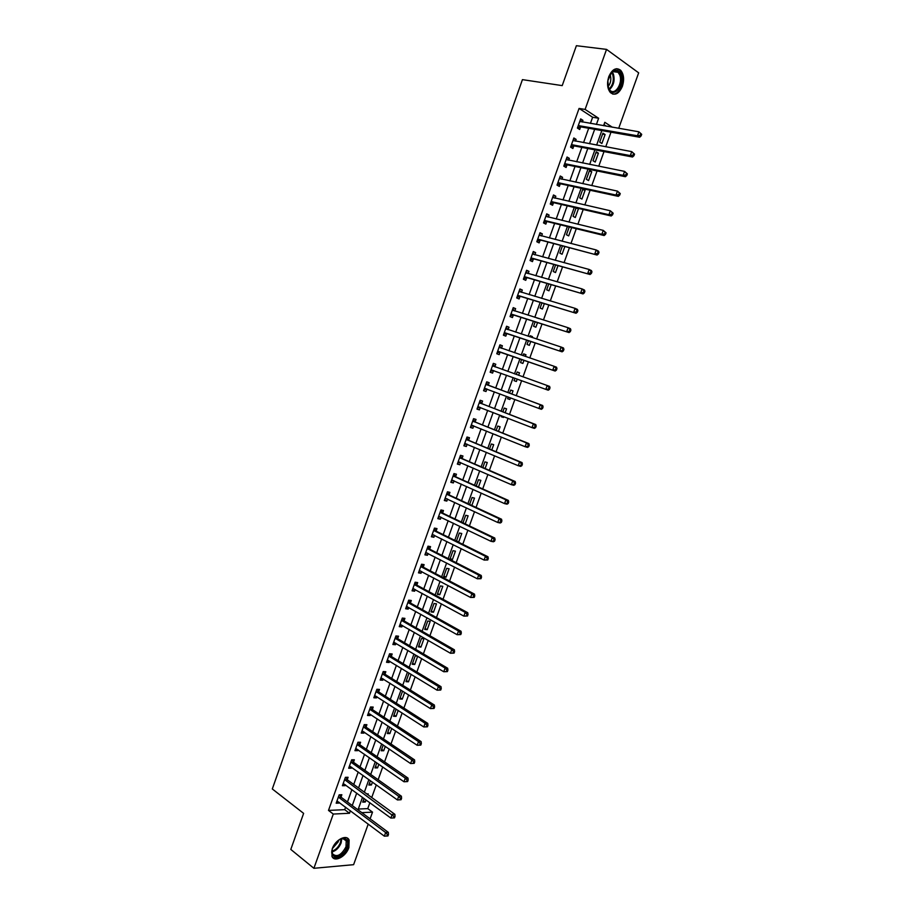 <?xml version="1.0" encoding="UTF-8"?>
<svg xmlns="http://www.w3.org/2000/svg" width="914" height="914" viewBox="0 0 914 914"><rect width="100%" height="100%" fill="white"/><g stroke="black" fill="none" stroke-linecap="round" stroke-linejoin="round"><path stroke-width="1.37" d="M332.205 848.9C335.187 839.726 346.726 833.842 349.125 840.126L348.874 847.621C345.949 856.681 334.387 862.725 331.942 856.315L332.205 848.9M608.77 76.707C612.174 69.167 616.139 67.03 620.675 70.298C623.862 74.24 624.433 79.575 622.4 86.282C618.995 93.845 614.996 95.947 610.426 92.6C607.307 88.681 606.747 83.38 608.77 76.707M368.216 824.097L353.604 864.678L313.89 868.3L290.801 849.426L303.619 813.369L272.303 788.965L522.431 79.632L562.213 85.619L576.391 45.7L606.542 49.39L638.669 72.834L618.698 128.314M358.299 809.05L367.748 808.616L369.873 802.721M371.735 797.522L376.294 784.863M378.133 779.722L382.726 766.96M384.554 761.876L389.181 749.012M390.986 743.985L395.648 731.017M397.43 726.059L402.137 712.977M403.897 708.076L408.638 694.903M410.375 690.059L415.15 676.783M416.875 671.996L421.685 658.617M423.388 653.887L428.232 640.406M429.911 635.744L434.801 622.148M436.458 617.544L441.382 603.846M443.016 599.31L447.986 585.497M449.585 581.018L454.589 567.103M456.177 562.693L461.227 548.663M462.792 544.31L467.865 530.177M469.408 525.893L474.537 511.646M476.057 507.43L481.21 493.08M482.706 488.921L487.905 474.457M489.378 470.356L494.623 455.789M496.074 451.756L501.352 437.075M502.78 433.11L508.093 418.315M509.498 414.408L514.856 399.509M516.239 395.671L521.643 380.647M523.002 376.876L528.418 361.818M529.8 357.968L535.204 342.944M536.621 339.003L542.002 324.024M543.453 320.003L548.823 305.048M550.297 300.946L555.666 286.036M557.174 281.843L562.521 266.979M564.052 262.695L569.388 247.865M570.964 243.501L576.277 228.706M577.877 224.25L583.189 209.5M584.823 204.953L590.113 190.238M591.769 185.611L597.048 170.941M598.75 166.222L604.005 151.587M605.742 146.777L610.986 132.187M367.748 808.616L372.524 812.135L370.113 818.818M606.37 126.178L603.971 124.624M602.932 133.158L599.71 142.104L601.892 143.475L605.102 134.541L602.932 133.158M596.236 151.793L593.026 160.727L595.22 162.052L598.419 153.141L596.236 151.793M589.553 170.392L586.354 179.293L588.559 180.584L591.746 171.695L589.553 170.392M582.892 188.935L579.705 197.824L581.921 199.069L585.109 190.192L582.892 188.935M576.106 207.855L573.067 216.31L575.294 217.509L578.471 208.655L577.682 208.232M569.239 226.98L566.452 234.749L568.679 235.903L571.673 227.575M562.384 246.049L559.848 253.132L562.087 254.252L564.806 246.677M555.552 265.071L553.256 271.492L555.518 272.555L557.963 265.734M548.743 284.048L546.675 289.795L548.948 290.823L551.142 284.734M541.945 302.98L540.117 308.052L542.402 309.035L544.333 303.699M538.974 318.598L536.598 317.855M535.17 321.854L533.582 326.275L535.878 327.212L537.535 322.608M532.165 337.552L532.485 336.649L530.189 335.724L529.812 336.775M528.406 340.694L527.058 344.441L529.366 345.343L530.76 341.47M525.379 356.449L525.984 354.758L523.665 353.878L523.037 355.649M521.654 359.476L520.546 362.572L522.865 363.441L523.996 360.287M518.604 375.3L519.495 372.832L517.164 371.987L516.273 374.477M514.925 378.236L514.045 380.658L516.376 381.481L517.244 379.07M511.874 394.037L513.017 390.849L510.675 390.05L509.555 393.18M508.184 396.996L507.567 398.71L509.909 399.487L510.492 397.864M505.156 412.728L506.562 408.832L504.208 408.067L502.86 411.837M501.455 415.721L501.112 416.704L503.465 417.447L503.763 416.624M498.461 431.374L500.107 426.769L497.753 426.05L496.176 430.448M494.748 434.401L497.022 435.361L494.737 434.436M491.778 449.962L493.686 444.661L491.309 443.987L489.504 449.014M485.117 468.516L487.265 462.518L484.888 461.878L482.855 467.534M478.468 487.013L480.867 480.33L478.479 479.724L476.217 486.008M471.841 505.476L474.492 498.096L472.081 497.536L469.602 504.437M465.226 523.893L468.117 515.827L465.706 515.302L462.998 522.831M457.663 541.785L458.725 541.979L461.764 533.513L459.342 533.022L456.417 541.168M452.99 550.708L449.951 559.185L452.384 559.608L455.423 551.153L452.99 550.708M446.649 568.348L443.621 576.803L446.078 577.191L449.105 568.748L446.649 568.348M440.331 585.943L437.303 594.374L439.771 594.728L442.799 586.308L440.331 585.943M434.024 603.503L431.008 611.912L433.487 612.22L436.504 603.834L434.024 603.503M427.741 621.017L424.724 629.415L427.215 629.677L430.22 621.303L427.741 621.017M421.468 638.498L418.463 646.872L420.954 647.101L423.959 638.749L421.468 638.498M417.504 656.126L415.207 655.932L412.203 664.284L414.716 664.478L417.675 656.229M409.563 673.367L408.958 673.321L405.965 681.65L408.489 681.81L411.163 674.338M402.571 691.098L399.738 698.993L402.274 699.107L404.673 692.412M396.116 709.093L393.534 716.279L396.07 716.359L398.196 710.441M389.661 727.053L387.342 733.531L389.89 733.576L391.74 728.424M383.229 744.967L381.161 750.748L383.72 750.748L385.297 746.372M376.819 762.836L374.991 767.92L377.562 767.886L378.864 764.264M370.41 780.67L368.845 785.046L371.415 784.977L372.444 782.121M364.023 798.448L362.698 802.138L365.292 802.035L366.046 799.933M366.754 793.9L368.228 793.855L367.908 794.746M590.421 123.424L592.638 117.255L579.076 108.435L328.492 810.41L344.715 809.667L345.606 807.176M347.469 801.989L351.901 789.582M353.741 784.463L358.219 771.964M360.025 766.892L364.537 754.29M366.331 749.286L370.878 736.581M372.661 731.634L377.242 718.827M378.99 713.937L383.606 701.038M385.342 696.194L389.992 683.192M391.706 678.417L396.402 665.312M398.093 660.594L402.823 647.386M404.491 642.725L409.255 629.415M410.9 624.822L415.699 611.409M417.321 606.873L422.165 593.346M423.765 588.879L428.643 575.249M430.231 570.839L435.144 557.106M436.698 552.753L441.656 538.917M443.187 534.633L448.18 520.683M449.699 516.456L454.726 502.414M456.223 498.244L461.284 484.089M462.758 479.987L467.865 465.717M469.305 461.684L474.457 447.312M475.874 443.336L481.061 428.86M482.466 424.941L487.688 410.352M489.07 406.502L494.325 391.809M495.685 388.027L500.986 373.209M502.323 369.484L507.636 354.643M508.995 350.839L514.296 336.032M515.69 332.148L520.98 317.375M522.397 313.411L527.675 298.672M529.126 294.616L534.393 279.924M535.867 275.788L541.122 261.13M542.63 256.903L547.863 242.29M549.405 237.983L554.627 223.404M556.203 219.006L561.402 204.462M563.013 199.983L568.2 185.485M569.833 180.915L575.02 166.451M576.677 161.801L581.841 147.383M583.543 142.641L588.696 128.257M582.344 122.03L582.949 120.351L580.676 118.9L577.397 128.063L579.682 129.502L580.561 127.023M575.512 141.144L576.14 139.396L573.855 137.98L570.587 147.131L572.884 148.514L573.764 146.046M568.702 160.201L569.353 158.385L567.057 157.025L563.801 166.142L566.097 167.49L566.977 165.023M561.904 179.224L562.578 177.327L560.271 176.014L557.014 185.108L559.334 186.41L560.213 183.954M555.118 198.189L555.826 196.224L553.496 194.956L550.262 204.028L552.582 205.284L553.461 202.828M548.354 217.109L549.086 215.076L546.743 213.853L543.51 222.902L545.852 224.113L546.732 221.668M541.614 235.983L542.356 233.881L540.014 232.704L536.792 241.73L539.134 242.895L540.014 240.451M534.884 254.812L535.65 252.641L533.296 251.51L530.074 260.513L532.439 261.632L533.308 259.199M528.166 273.594L528.966 271.355L526.59 270.258L523.379 279.25L525.756 280.324L526.624 277.89M521.471 292.331L522.294 290.024L519.906 288.973L516.707 297.941L519.095 298.969L519.963 296.547M514.788 311.023L515.633 308.646L513.234 307.641L510.046 316.575L512.446 317.569L513.314 315.147M508.127 329.634L508.995 327.223L506.584 326.252L503.397 335.175L505.808 336.124L506.676 333.713M501.512 348.165L502.369 345.755L499.947 344.829L496.77 353.729L499.193 354.632L500.061 352.221M494.897 366.64L495.765 364.24L493.332 363.361L490.155 372.238L492.6 373.095L493.457 370.696M488.316 385.08L489.173 382.68L486.728 381.835L483.563 390.701L486.008 391.512L486.865 389.124M481.735 403.462L482.592 401.075L480.136 400.275L476.982 409.118L479.439 409.883L480.296 407.495M475.177 421.811L476.034 419.423L473.566 418.669L470.413 427.478L472.892 428.22L473.726 425.878M468.642 440.114L469.488 437.726L467.008 437.018L463.866 445.815L466.357 446.5L467.157 444.25M462.107 458.36L462.964 455.995L460.473 455.321L457.331 464.095L459.833 464.746L460.61 462.564M455.606 476.571L456.452 474.206L453.95 473.578L450.819 482.329L453.333 482.935L454.075 480.833M449.105 494.748L449.951 492.383L447.437 491.801L444.318 500.518L446.843 501.089L447.563 499.067M442.627 512.868L443.473 510.515L440.948 509.966L437.829 518.672L440.365 519.198L441.062 517.255M436.161 530.943L437.006 528.6L434.47 528.098L431.362 536.781L433.91 537.261L434.573 535.398M429.717 548.983L430.551 546.641L428.003 546.172L424.907 554.844L427.466 555.278L428.106 553.496M423.285 566.977L424.119 564.635L421.56 564.212L418.475 572.861L421.034 573.261L421.651 571.547M416.864 584.926L417.698 582.595L415.127 582.207L412.054 590.832L414.625 591.198L415.207 589.553M410.466 602.829L411.3 600.498L408.718 600.167L405.645 608.77L408.227 609.09L408.787 607.524M404.079 620.697L404.913 618.378L402.32 618.07L399.247 626.65L401.852 626.935L402.377 625.45M397.704 638.52L398.538 636.201L395.933 635.938L392.871 644.496L395.488 644.736L395.991 643.33M391.352 656.298L392.175 653.978L389.57 653.761L386.519 662.296L389.136 662.501L389.615 661.165M385.011 674.029L385.834 671.721L383.217 671.539L380.167 680.062L382.795 680.222L383.252 678.953M378.693 691.727L379.516 689.419L376.876 689.282L373.837 697.782L376.477 697.908L376.911 696.708M372.375 709.378L373.198 707.082L370.547 706.979L367.519 715.456L370.17 715.536L370.57 714.417M366.08 726.984L366.902 724.688L364.24 724.631L361.224 733.085L363.886 733.131L364.263 732.091M359.808 744.544L360.619 742.271L357.945 742.237L354.94 750.68L357.614 750.68L357.957 749.709M353.535 762.07L354.358 759.797L351.673 759.808L348.668 768.228L351.353 768.194L351.673 767.292M347.286 779.562L348.097 777.288L345.412 777.334L342.407 785.732L345.104 785.663L345.401 784.829M341.048 796.997L341.859 794.734L339.163 794.826L336.169 803.2L338.877 803.098L339.151 802.332M313.89 868.3L333.279 814.054L349.491 813.266L350.393 810.752M328.492 810.41L333.279 814.054M579.076 108.435L585.097 109.429L606.542 49.39M596.396 124.464L598.624 118.26L585.097 109.429M352.256 805.542L356.711 793.101M358.562 787.959L363.052 775.415M364.88 770.331L369.416 757.683M371.221 752.656L375.78 739.906M377.562 734.936L382.166 722.094M383.937 717.182L388.576 704.237M390.312 699.381L394.985 686.334M396.71 681.536L401.429 668.385M403.12 663.655L407.873 650.391M409.552 645.718L414.339 632.362M415.996 627.747L420.817 614.288M422.451 609.729L427.318 596.156M428.917 591.666L433.83 577.991M435.418 573.569L440.354 559.779M441.919 555.415L446.9 541.534M448.443 537.226L453.458 523.231M454.978 518.981L460.028 504.882M461.536 500.701L466.62 486.499M468.105 482.375L473.235 468.059M474.686 464.004L479.85 449.585M481.29 445.586L486.499 431.054M487.905 427.124L493.149 412.488M494.543 408.627L499.832 393.865M501.192 390.072L506.516 375.208M507.853 371.472L513.2 356.563M514.571 352.747L519.895 337.883M521.288 333.987L526.613 319.157M528.041 315.17L533.342 300.375M534.793 296.319L540.083 281.558M541.568 277.41L546.846 262.695M548.366 258.456L553.633 243.775M555.175 239.457L560.419 224.821M562.007 220.411L567.24 205.81M568.851 201.32L574.072 186.753M575.706 182.172L580.916 167.65M582.595 162.989L587.782 148.502M589.484 143.749L594.66 129.308M361.83 812.66L372.524 812.135M612.334 127.217L604.805 122.305L603.594 125.698M601.835 130.576L596.636 145.075M594.911 149.862L589.69 164.406M588.01 169.101L582.778 183.68M581.121 188.295L575.877 202.919M574.255 207.432L568.988 222.102M567.4 226.523L562.121 241.239M560.556 245.58L555.266 260.319M553.735 264.58L548.434 279.364M546.938 283.534L541.614 298.352M540.151 302.431L534.816 317.295M533.376 321.294L528.029 336.192M526.624 340.111L521.266 355.043M519.895 358.871L514.513 373.849M513.165 377.596L507.807 392.529M506.436 396.345L501.123 411.163M499.73 415.047L494.44 429.763M493.034 433.704L487.79 448.306M486.351 452.316L481.152 466.803M479.69 470.87L474.526 485.254M473.041 489.39L467.922 503.66M466.414 507.864L461.33 522.02M459.799 526.281L454.749 540.345M453.195 544.664L448.191 558.614M446.615 563.001L441.645 576.848M440.045 581.293L435.121 595.025M433.499 599.538L428.609 613.168M426.964 617.738L422.108 631.266M420.451 635.893L415.63 649.317M413.951 654.013L409.175 667.323M407.461 672.076L402.72 685.283M400.995 690.104L396.288 703.209M394.54 708.087L389.867 721.089M388.096 726.024L383.469 738.923M381.675 743.916L377.082 756.712M375.266 761.762L370.707 774.455M368.879 779.573L364.355 792.164M362.504 797.339L358.014 809.827M592.638 117.255L598.624 118.26M344.715 809.667L349.491 813.266M580.321 119.905L582.949 120.351M602.589 134.095L605.102 134.541M363.269 800.55L365.292 802.035M369.382 783.526L371.415 784.977M375.517 766.458L377.562 767.886M381.664 749.343L383.72 750.748M387.822 732.194L389.89 733.576M393.991 715.011L396.07 716.359M400.172 697.782L402.274 699.107M406.376 680.507L408.489 681.81M412.591 663.198L414.716 664.478M418.829 645.844L420.954 647.101M425.067 628.455L427.215 629.677M431.328 611.032L433.487 612.22M437.6 593.552L439.771 594.728M443.896 576.037L446.078 577.191M450.191 558.488L452.384 559.608M456.509 540.894L458.725 541.979M501.158 416.544L503.465 417.447M507.601 398.618L509.909 399.487M514.056 380.647L516.376 381.481M517.164 371.998L519.495 372.832M523.642 353.958L525.984 354.758M530.131 335.884L532.485 336.649M536.644 317.752L539.009 318.495M576.014 208.095L578.471 208.655M582.641 189.655L585.109 190.192M589.267 171.181L591.746 171.695M595.917 152.661L598.419 153.141M573.524 138.905L576.14 139.396M566.749 157.871L569.353 158.385M559.996 176.779L562.578 177.327M553.256 195.653L555.826 196.224M546.526 214.47L549.086 215.076M539.82 233.241L542.356 233.881M533.125 251.967L535.65 252.641M526.453 270.647L528.966 271.355M519.792 289.281L522.294 290.024M513.154 307.869L515.633 308.646M506.527 326.424L508.995 327.223M499.912 344.921L502.369 345.755M493.32 363.372L495.765 364.24M490.167 372.215L492.6 373.095M483.597 390.598L486.008 391.512M477.039 408.946L479.439 409.883M470.504 427.249L472.892 428.22M463.981 445.495L466.357 446.5M457.468 463.706L459.833 464.746M450.979 481.872L453.333 482.935M444.501 499.992L446.843 501.089M438.046 518.078L440.365 519.198M431.602 536.107L433.91 537.261M425.17 554.101L427.466 555.278M418.761 572.05L421.034 573.261M412.363 589.953L414.625 591.198M405.976 607.821L408.227 609.09M399.612 625.633L401.852 626.935M393.26 643.41L395.488 644.736M386.93 661.153L389.136 662.501M380.601 678.839L382.795 680.222M374.294 696.491L376.477 697.908M368.011 714.097L370.17 715.536M361.727 731.668L363.886 733.131M355.466 749.194L357.614 750.68M349.217 766.675L351.353 768.194M342.99 784.121L345.104 785.663M336.775 801.521L338.877 803.098M578.95 125.504L581.224 126.943L639.674 137.237L637.458 135.775L578.288 125.584M640.234 135.318L637.458 135.775L638.886 131.799L641.697 134.324L640.805 133.73L640.234 135.318L641.114 135.9L641.697 134.324M579.784 121.391L638.886 131.799L640.805 133.73M581.224 126.943L577.454 127.914M579.91 121.025L580.778 121.756M639.674 137.237L641.114 135.9M572.13 144.572L574.426 145.966L632.534 157.002L630.294 155.574L571.479 144.652M633.059 155.129L630.294 155.574L631.723 151.621L634.533 154.123L633.642 153.552L633.059 155.129L633.962 155.7L634.533 154.123M572.975 140.47L631.723 151.621L633.642 153.552M574.426 145.966L570.667 146.891M573.124 140.036L574.106 140.882M632.534 157.002L633.962 155.7M565.332 163.606L567.64 164.954L625.404 176.71L623.154 175.339L564.681 163.675M625.919 174.905L623.154 175.339L624.582 171.386L627.392 173.877L626.49 173.317L625.919 174.905L626.821 175.454L627.392 173.877M566.166 159.493L624.582 171.386L626.49 173.317M567.64 164.954L563.904 165.834M566.349 158.99L567.445 159.95M625.404 176.71L626.821 175.454M558.557 182.583L560.865 183.885L618.298 196.361L616.036 195.048L557.894 182.64M618.789 194.613L616.036 195.048L617.453 191.106L620.263 193.574L619.361 193.037L618.789 194.613L619.692 195.15L620.263 193.574M559.391 178.481L617.453 191.106L619.361 193.037M560.865 183.885L557.152 184.731M559.596 177.899L560.796 178.984M618.298 196.361L619.692 195.15M551.782 201.514L554.113 202.782L611.215 215.978L608.93 214.699L551.142 201.571M611.683 214.276L608.93 214.699L610.346 210.768L613.157 213.225L612.243 212.711L611.683 214.276L612.586 214.79L613.157 213.225M552.616 197.413L610.346 210.768L612.243 212.711M554.113 202.782L550.422 203.571M552.856 196.761L554.17 197.972M611.215 215.978L612.586 214.79M608.496 88.235L607.856 80.706L611.763 72.206C615.602 69.064 618.607 69.864 620.789 74.571C625.199 85.413 612.46 99.672 608.496 88.235M607.993 86.522L609.901 90.178C614.928 95.981 623.154 83.22 619.726 74.994L618.104 72.32C616.036 70.447 613.785 70.606 611.375 72.8L609.924 74.617M609.981 74.525L610.278 75.188C611.466 79.461 610.712 83.277 608.027 86.624M612.597 94.028C618.972 95.33 625.027 81.689 621.691 73.566L619.669 70.241L616.733 68.676M347.012 847.107C343.356 858.383 328.697 860.485 332.308 849.049L332.582 848.215C335.267 842.182 338.968 838.892 343.71 838.355C347.457 838.949 348.554 841.863 347.012 847.107M332.102 849.871L332.445 853.745C336.775 857.618 341.288 855.298 346.006 846.787L346.212 840.789L342.944 838.675L339.871 839.418M338.614 840.206L338.18 841.874L332.513 848.421M332.65 857.458C338.5 859.4 343.641 855.927 348.063 847.027L348.314 839.589L347.092 837.978M545.041 220.411L547.372 221.622L604.143 235.538L601.846 234.304L544.39 220.457M604.588 233.893L601.846 234.304L603.263 230.385L606.073 232.819L605.148 232.327L604.588 233.893L605.502 234.384L606.073 232.819M545.875 216.31L603.263 230.385L605.148 232.327M547.372 221.622L543.704 222.376M546.138 215.578L547.555 216.915M604.143 235.538L605.502 234.384M538.3 239.251L597.082 255.04L537.661 239.285M597.516 253.464L594.774 253.864L596.191 249.956L598.499 251.144L599.001 252.367L598.076 251.898L597.516 253.464L598.43 253.932L599.001 252.367M539.134 235.149L596.191 249.956L598.076 251.898M540.654 240.416L536.998 241.125M539.42 234.35L540.951 235.823M597.082 255.04L598.43 253.932M531.582 258.045L590.056 274.497L530.954 258.068M533.947 259.165L531.16 258.022L533.479 259.165L530.314 259.839M590.455 272.978L587.725 273.366L589.142 269.47L591.461 270.613L591.952 271.869L591.015 271.412L590.455 272.978L591.381 273.423L591.952 271.869M532.428 253.943L589.142 269.47L591.015 271.412M532.736 253.075L534.37 254.675M590.056 274.497L591.381 273.423M524.887 276.793L583.029 293.908L524.248 276.816M583.418 292.434L580.698 292.823L582.104 288.927L584.434 290.024L584.914 291.315L583.977 290.88L583.418 292.434L584.354 292.868L584.914 291.315M525.721 272.703L582.104 288.927L583.977 290.88M527.264 277.879L523.653 278.496M526.064 271.755L527.801 273.492M583.029 293.908L584.354 292.868M518.204 295.496L576.037 313.262L517.575 295.508M576.403 311.857L573.684 312.222L575.089 308.349L577.431 309.4L577.899 310.714L576.963 310.303L576.403 311.857L577.34 312.268L577.899 310.714M519.038 291.406L575.089 308.349L576.963 310.303M520.592 296.536L516.993 297.119M519.403 290.389L521.243 292.263M576.037 313.262L577.34 312.268M511.532 314.153L569.056 332.57L510.915 314.153M569.399 331.222L566.691 331.576L568.085 327.715L570.45 328.72L570.896 330.068L569.959 329.668L569.399 331.222L570.347 331.611L570.896 330.068M512.377 310.063L568.085 327.715L569.959 329.668M513.942 315.147L510.366 315.684M512.765 308.966L514.708 311M569.056 332.57L570.347 331.611M504.882 332.765L562.087 351.833L504.265 332.765M562.418 350.53L559.711 350.885L561.105 347.034L563.481 347.983L563.927 349.377L562.967 348.988L562.418 350.53L563.367 350.907L563.927 349.377M505.716 328.674L561.105 347.034L562.967 348.988M507.293 333.713L503.74 334.216M506.139 327.509L508.173 329.68M562.087 351.833L563.367 350.907M498.256 351.33L555.141 371.05L497.627 351.319M555.449 369.804L552.753 370.147L554.147 366.297L556.535 367.211L556.957 368.628L556.009 368.262L555.449 369.804L556.398 370.159L556.957 368.628M499.09 347.24L554.147 366.297L556.009 368.262M500.678 352.233L497.136 352.69M499.524 346.006L501.672 348.337M555.141 371.05L556.398 370.159M549.463 389.364L550.011 387.822L549.051 387.479L548.503 389.021L549.463 389.364L548.217 390.209L491.012 369.827M548.503 389.021L545.807 389.353L547.2 385.514L549.6 386.382L550.011 387.822M492.463 365.76L547.2 385.514L549.051 387.479M493.937 370.673L490.555 371.13M492.932 364.458L495.308 366.982M542.539 408.512L543.087 406.981L542.128 406.65L541.568 408.181L542.539 408.512L541.305 409.323L484.42 388.301M541.568 408.181L538.883 408.512L540.265 404.685L542.688 405.508L488.796 385.457L486.362 382.863M485.871 384.246L540.265 404.685L542.128 406.65M487.082 389.09L483.986 389.513M543.087 406.981L542.688 405.508M535.627 427.615L536.175 426.084L535.204 425.775L534.656 427.306L535.627 427.615L534.404 428.392L531.982 427.626L477.839 406.719M534.656 427.306L531.982 427.626L533.353 423.81L535.787 424.576L482.215 403.851L479.793 401.235M479.279 402.674L533.353 423.81L535.204 425.775M480.353 407.495L477.428 407.861M536.175 426.084L535.787 424.576M528.738 446.66L529.286 445.141L528.315 444.855L527.755 446.375L528.738 446.66L527.527 447.403L525.093 446.695L471.27 425.09M527.755 446.375L525.093 446.695L526.464 442.879L528.909 443.61L475.657 422.211L473.258 419.549M472.709 421.057L526.464 442.879L528.315 444.855M473.635 425.844L470.893 426.164M529.286 445.141L528.909 443.61M521.86 465.672L522.408 464.152L521.426 463.878L520.877 465.397L521.86 465.672L520.672 466.38L518.215 465.706L464.723 443.427M520.877 465.397L518.215 465.706L519.586 461.901L522.043 462.587L469.111 440.514L466.723 437.817M466.163 439.406L519.586 461.901L521.426 463.878M466.94 444.147L464.369 444.421M522.408 464.152L522.043 462.587M515.005 484.626L515.553 483.118L514.571 482.866L514.022 484.374L515.005 484.626L513.828 485.3L511.36 484.671L458.188 461.719M514.022 484.374L511.36 484.671L512.731 480.878L515.199 481.518L462.587 458.771L460.21 456.052M459.616 457.697L512.731 480.878L514.571 482.866M460.256 462.404L457.857 462.633M515.553 483.118L515.199 481.518M508.173 503.534L508.71 502.026L507.727 501.797L507.179 503.306L508.173 503.534L507.007 504.174L504.528 503.591L451.665 479.964M507.179 503.306L504.528 503.591L505.888 499.809L508.367 500.404L456.075 476.994L453.71 474.229M453.093 475.954L505.888 499.809L507.727 501.797M453.595 480.615L451.367 480.798M508.71 502.026L508.367 500.404M501.352 522.397L501.889 520.889L500.895 520.672L500.346 522.191L501.352 522.397L500.198 523.002L497.707 522.465L445.164 498.153M500.346 522.191L497.707 522.465L499.067 518.695L501.558 519.232L449.574 495.171L447.232 492.372M446.592 494.166L499.067 518.695L500.895 520.672M446.946 498.781L444.889 498.93M501.889 520.889L501.558 519.232M494.543 541.214L495.091 539.717L494.086 539.511L493.537 541.019L494.543 541.214L493.411 541.774L490.898 541.282L438.674 516.319M493.537 541.019L490.898 541.282L492.258 537.523L494.76 538.026L443.096 513.302L440.765 510.469M440.102 512.331L492.258 537.523L494.086 539.511M440.32 516.901L438.423 517.004M495.091 539.717L494.76 538.026M487.756 559.985L488.293 558.488L487.288 558.305L486.751 559.802L487.756 559.985L484.112 560.065L432.208 534.427M486.751 559.802L484.112 560.065L485.471 556.306L487.985 556.763L436.629 531.388L434.31 528.521M433.624 530.451L485.471 556.306L487.288 558.305M433.704 534.964L431.979 535.044M488.293 558.488L487.985 556.763M480.981 578.699L481.529 577.202L480.513 577.042L479.976 578.539L480.981 578.699L477.348 578.791L425.753 552.49M479.976 578.539L477.348 578.791L478.696 575.055L481.232 575.466L430.174 549.428L427.878 546.538M427.169 548.526L478.696 575.055L480.513 577.042M427.112 552.981L425.558 553.039M481.529 577.202L481.232 575.466M474.229 597.379L474.766 595.882L473.76 595.734L473.212 597.23L474.229 597.379L470.596 597.47L419.309 570.519M473.212 597.23L470.596 597.47L471.944 593.746L474.48 594.111L423.742 567.423L421.457 564.498M420.726 566.554L471.944 593.746L473.76 595.734M420.543 570.953L419.138 570.987M474.766 595.882L474.48 594.111M467.5 616.002L468.037 614.516L467.008 614.391L466.471 615.876L467.5 616.002L463.855 616.116L412.888 588.502M466.471 615.876L463.855 616.116L465.203 612.391L467.762 612.711L417.321 585.383L415.059 582.424M414.293 584.549L465.203 612.391L467.008 614.391M413.985 588.879L412.74 588.902M468.037 614.516L467.762 612.711M460.782 634.579L461.319 633.105L460.29 632.991L459.753 634.476L460.782 634.579L457.137 634.704L406.479 606.439M459.753 634.476L457.137 634.704L458.485 630.991L461.044 631.266L410.912 603.297L408.661 600.304M407.884 602.497L458.485 630.991L460.29 632.991M407.438 606.759L406.353 606.77M461.319 633.105L461.044 631.266M454.075 653.122L454.612 651.636L453.573 651.545L453.047 653.03L454.075 653.122L450.442 653.247L400.081 624.331M453.047 653.03L450.442 653.247L451.779 649.534L454.361 649.774L404.525 621.166L402.297 618.138M401.486 620.4L451.779 649.534L453.573 651.545M400.915 624.593L399.989 624.582M454.612 651.636L454.361 649.774M447.392 671.607L447.917 670.133L446.889 670.053L446.352 671.527L447.392 671.607L443.758 671.744L393.706 642.176M446.352 671.527L443.758 671.744L445.095 668.043L447.677 668.237L398.15 638.989L395.933 635.938M395.099 638.258L445.095 668.043L446.889 670.053M394.402 642.382L393.637 642.371M447.917 670.133L447.677 668.237M440.719 690.047L441.256 688.573L440.205 688.516L439.68 689.99L440.719 690.047L437.086 690.196L387.342 659.988M439.68 689.99L437.086 690.196L438.423 686.505L441.016 686.665L391.798 656.778L389.638 653.773M388.736 656.081L438.423 686.505L440.205 688.516M387.913 660.125L387.296 660.102M441.256 688.573L441.016 686.665M434.07 708.441L434.596 706.979L433.556 706.933L433.019 708.407L434.07 708.441L430.437 708.601L380.989 677.754M433.019 708.407L430.437 708.601L431.762 704.923L434.379 705.037L385.445 674.521L383.366 671.55M382.383 673.858L431.762 704.923L433.556 706.933M434.596 706.979L434.379 705.037M427.432 726.79L427.958 725.328L426.907 725.305L426.381 726.767L427.432 726.79L423.799 726.961L374.66 695.474M426.381 726.767L423.799 726.961L425.124 723.282L427.752 723.362L379.127 692.218L377.094 689.293M376.054 691.59L425.124 723.282L426.907 725.305M427.958 725.328L427.752 723.362M420.806 745.104L421.343 743.642L420.28 743.63L419.755 745.093L420.806 745.104L417.184 745.276L368.342 713.16M419.755 745.093L417.184 745.276L418.509 741.608L421.137 741.642L372.809 709.87L370.844 706.99M369.724 709.275L418.509 741.608L420.28 743.63M421.343 743.642L421.137 741.642M414.202 763.361L414.739 761.899L413.676 761.91L413.151 763.373L414.202 763.361L410.58 763.533L362.035 730.8M413.151 763.373L410.58 763.533L411.894 759.888L414.545 759.877L366.514 727.487L364.595 724.642M363.429 726.927L411.894 759.888L413.676 761.91M414.739 761.899L414.545 759.877M407.621 781.573L408.147 780.122L407.084 780.145L406.559 781.596L407.621 781.573L403.999 781.767L355.752 748.395M406.559 781.596L403.999 781.767L405.313 778.122L407.975 778.065L360.23 745.059L358.368 742.248M357.134 744.533L405.313 778.122L407.084 780.145M408.147 780.122L407.975 778.065M401.052 799.739L401.577 798.288L400.503 798.333L399.978 799.784L401.052 799.739L397.43 799.944L349.479 765.943M399.978 799.784L397.43 799.944L398.733 796.311L401.406 796.208L353.958 762.584L352.141 759.808M350.862 762.093L398.733 796.311L400.503 798.333M401.577 798.288L401.406 796.208M394.494 817.87L395.019 816.419L393.945 816.476L393.42 817.927L394.494 817.87L390.872 818.076L343.218 783.458M393.42 817.927L390.872 818.076L392.186 814.454L394.871 814.317L347.708 780.076L345.938 777.323M344.601 779.619L393.945 816.476M395.019 816.419L394.871 814.317M338.351 797.099L385.639 832.551L384.337 836.161L336.98 800.927M339.745 794.803L341.47 797.522L388.336 832.368L385.639 832.551L387.399 834.573L386.873 836.024L387.959 835.944L388.473 834.505L387.399 834.573M388.473 834.505L388.336 832.368M384.337 836.161L386.873 836.024M578.471 125.526L580.744 126.966M571.65 144.606L573.946 146M564.852 163.629L567.16 164.977M558.077 182.594L560.385 183.908M551.313 201.526L553.633 202.782M612.289 72.023L613.42 74.125C615.008 80.478 613.671 85.653 609.432 89.629M609.032 89.058C612.963 85.116 614.162 80.192 612.643 74.251L611.729 72.469M341.745 838.778L341.105 842.959C339.06 847.792 336.032 850.774 331.999 851.917M331.976 851.197C335.746 849.94 338.557 847.084 340.419 842.605L341.071 838.949M544.561 220.411L546.903 221.622M537.832 239.251L540.185 240.416M525.836 272.818L526.521 273.126M524.419 276.782L526.795 277.856L524.442 276.771M519.152 291.52L520.009 291.897M517.747 295.473L520.135 296.513M512.491 310.189L513.622 310.657M511.075 314.13L513.474 315.124M505.83 328.8L507.533 329.474M504.425 332.73L506.847 333.679M499.204 347.366L501.626 348.28M497.799 351.284L500.221 352.198M492.577 365.886L495.011 366.765M491.184 369.804L493.617 370.673M485.974 384.371L488.43 385.205M486.351 384.634L488.796 385.457M484.58 388.279L487.036 389.101M479.393 402.8L481.849 403.588M479.759 403.063L482.215 403.851M477.999 406.696L479.667 407.221M472.824 421.194L475.291 421.937M473.189 421.457L475.657 422.211M471.43 425.079L472.572 425.421M466.266 439.531L468.745 440.24M466.631 439.805L469.111 440.514M464.883 443.416L465.752 443.656M459.731 457.834L462.221 458.497M460.096 458.108L462.587 458.771M458.348 461.696L459.057 461.89M453.207 476.091L455.709 476.708M453.573 476.377L456.075 476.994M451.824 479.941L452.419 480.09M446.695 494.303L449.22 494.874M447.06 494.588L449.574 495.171M440.205 512.468L442.73 513.005M440.559 512.754L443.096 513.302M433.727 530.588L436.275 531.091M434.081 530.885L436.629 531.388M427.272 548.663L429.82 549.12M427.626 548.971L430.174 549.428M420.828 566.703L423.388 567.114M421.183 567.011L423.742 567.423M414.396 584.697L416.967 585.074M414.75 585.006L417.321 585.383M407.987 602.646L410.569 602.977M408.329 602.954L410.912 603.297M401.589 620.549L404.182 620.846M401.932 620.869L404.525 621.166M395.202 638.406L397.807 638.669M395.545 638.737L398.15 638.989M388.838 656.229L391.455 656.446M389.181 656.56L391.798 656.778M382.486 674.006L385.114 674.178M382.829 674.338L385.445 674.521M376.145 691.738L378.784 691.875M376.488 692.081L379.127 692.218M369.827 709.435L372.478 709.527M370.159 709.778L372.809 709.87M363.521 727.076L366.183 727.133M363.852 727.43L366.514 727.487M357.225 744.682L359.899 744.704M357.557 745.036L360.23 745.059M350.953 762.253L353.638 762.23M351.284 762.607L353.958 762.584M344.692 779.779L347.389 779.722M345.012 780.133L347.708 780.076M338.443 797.259L341.151 797.157M338.763 797.625L341.47 797.522M578.699 125.492L580.973 126.932M571.856 144.561L574.141 145.954M565.023 163.595L567.331 164.943M558.226 182.572L560.533 183.874M551.428 201.503L553.758 202.759M611.375 72.8L611.763 72.206M612.928 71.623L618.104 72.32M343.561 838.744L346.212 840.789M342.944 838.675L343.71 838.355M544.653 220.388L546.995 221.611M537.9 239.228L540.254 240.405"/></g></svg>
